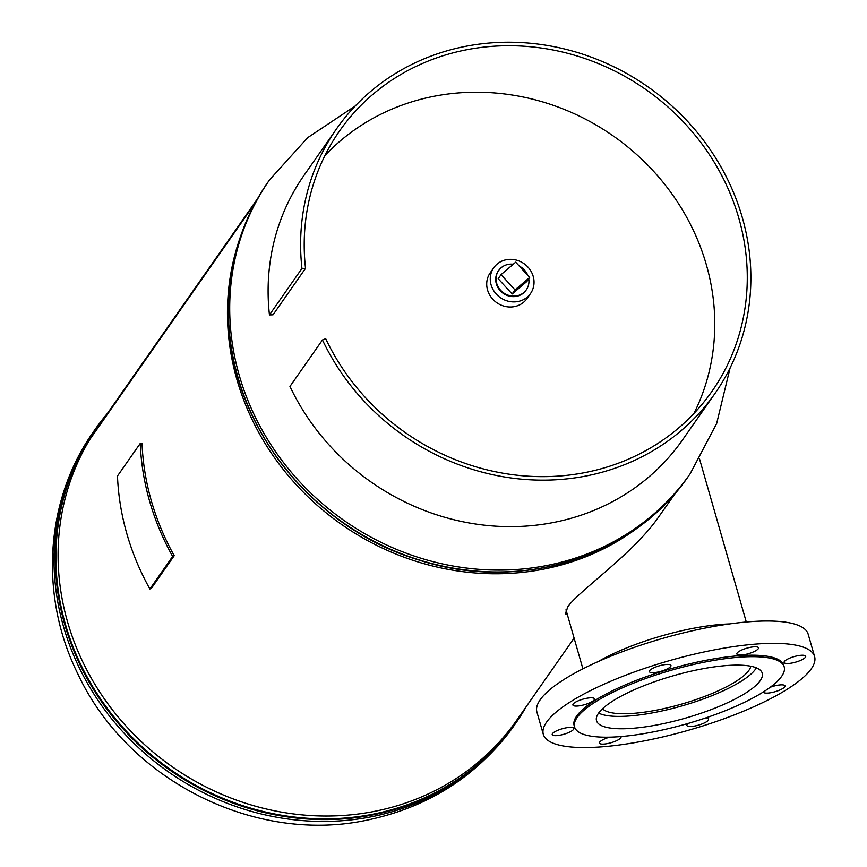 <?xml version="1.0" encoding="UTF-8"?>
<svg xmlns="http://www.w3.org/2000/svg" width="867" height="867" viewBox="0 0 867 867"><rect width="100%" height="100%" fill="white"/><g stroke="black" fill="none" stroke-linecap="round" stroke-linejoin="round"><path stroke-width="1.3" d="M567.452 614.931L565.587 613.89L567.668 606.976C578.018 591.522 630.363 555.91 656.655 519.745L676.574 491.578M566.725 612.405L565.241 612.221M257.564 198.641L97.819 427.138A255.624 235.694 35 0 0 89.615 439.786L255.104 203.073L89.594 439.818A255.624 235.694 35 0 0 179.068 771.37A255.624 235.694 35 0 0 516.83 720.076L574.106 638.145M239.444 239.671A255.624 235.694 35 0 0 341.641 524.513A255.624 235.694 35 0 0 644.268 522.693M498.503 270.71A16.863 15.552 35 0 0 497.831 271.718A16.863 15.552 35 0 0 497.723 271.902A16.863 15.552 35 0 0 503.239 293.371A16.863 15.552 35 0 0 525.304 291.182A16.863 15.552 35 0 0 526.15 290.033M493.757 267.762L490.202 272.856A22.444 20.7 35 0 0 489.541 273.864A22.444 20.7 35 0 0 497.279 303.049A22.444 20.7 35 0 0 526.995 298.584L530.55 293.49A22.444 20.7 35 0 0 531.211 292.482A22.444 20.7 35 0 0 523.473 263.297A22.444 20.7 35 0 0 493.757 267.762A22.444 20.7 35 0 0 493.095 268.77A22.444 20.7 35 0 0 500.833 297.955A22.444 20.7 35 0 0 530.55 293.49M527.819 275.413A16.863 15.552 35 0 0 524.416 270.005A16.863 15.552 35 0 0 519.268 266.082M513.275 264.24A16.863 15.552 35 0 0 498.688 270.45A16.863 15.552 35 0 0 500.595 290.239A16.863 15.552 35 0 0 526.334 289.784A16.863 15.552 35 0 0 528.751 278.784M512.159 293.989L526.833 281.515L529.672 277.451L515.702 262.181L501.028 274.644L498.189 278.719L512.159 293.989L514.998 289.914L529.672 277.451M501.028 274.644L514.998 289.914M602.511 708.751A77.802 19.898 164 0 0 674.851 705.955A77.802 19.898 164 0 0 748.936 670.321A77.802 19.898 164 0 0 750.822 666.224M598.631 713.075A84.988 21.729 164 0 0 680.216 706.399A84.988 21.729 164 0 0 755.666 668.966A84.988 21.729 164 0 0 756.392 667.828M688.344 723.371A11.228 2.872 164 0 0 687.184 724.487A11.228 2.872 164 0 0 686.924 725.451A11.228 2.872 164 0 0 696.862 725.56A11.228 2.872 164 0 0 708.241 720.239A11.228 2.872 164 0 0 708.502 719.263A11.228 2.872 164 0 0 704.828 718.223M609.653 737.167A11.228 2.872 164 0 0 599.704 742.109A11.228 2.872 164 0 0 599.444 743.084A11.228 2.872 164 0 0 609.371 743.182A11.228 2.872 164 0 0 620.761 737.871A11.228 2.872 164 0 0 621.021 736.896A11.228 2.872 164 0 0 620.837 736.571M552.474 733.645A11.228 2.872 164 0 0 552.214 734.62A11.228 2.872 164 0 0 562.141 734.717A11.228 2.872 164 0 0 573.531 729.407A11.228 2.872 164 0 0 573.791 728.432A11.228 2.872 164 0 0 563.864 728.323A11.228 2.872 164 0 0 552.474 733.645M573.163 704.047A11.228 2.872 164 0 0 572.903 705.023A11.228 2.872 164 0 0 582.83 705.131A11.228 2.872 164 0 0 594.22 699.81A11.228 2.872 164 0 0 594.48 698.835A11.228 2.872 164 0 0 584.553 698.737A11.228 2.872 164 0 0 573.163 704.047M649.654 670.657A11.228 2.872 164 0 0 649.394 671.632A11.228 2.872 164 0 0 659.321 671.741A11.228 2.872 164 0 0 670.711 666.42A11.228 2.872 164 0 0 670.971 665.444A11.228 2.872 164 0 0 661.044 665.347A11.228 2.872 164 0 0 649.654 670.657M737.134 653.035A11.228 2.872 164 0 0 736.874 654.011A11.228 2.872 164 0 0 746.812 654.108A11.228 2.872 164 0 0 758.192 648.798A11.228 2.872 164 0 0 758.452 647.822A11.228 2.872 164 0 0 748.524 647.714A11.228 2.872 164 0 0 737.134 653.035M784.364 661.499A11.228 2.872 164 0 0 784.104 662.475A11.228 2.872 164 0 0 794.042 662.572A11.228 2.872 164 0 0 805.421 657.262A11.228 2.872 164 0 0 805.681 656.286A11.228 2.872 164 0 0 795.754 656.178A11.228 2.872 164 0 0 784.364 661.499M763.394 691.92A11.228 2.872 164 0 0 763.415 692.072A11.228 2.872 164 0 0 773.342 692.169A11.228 2.872 164 0 0 784.733 686.848A11.228 2.872 164 0 0 784.993 685.884A11.228 2.872 164 0 0 770.221 687.271M729.45 623.937A97.006 24.807 164 0 0 598.23 661.554M814.59 656.557L808.174 634.211A141.104 36.078 164 0 0 683.348 632.91A141.104 36.078 164 0 0 540.195 699.767A141.104 36.078 164 0 0 536.901 711.991L543.316 734.349A141.104 36.078 164 0 0 668.143 735.649A141.104 36.078 164 0 0 811.295 668.782A141.104 36.078 164 0 0 814.59 656.557A141.104 36.078 164 0 0 689.753 655.257A141.104 36.078 164 0 0 546.6 722.113A141.104 36.078 164 0 0 543.316 734.349M784.191 666.886L783.757 665.401A109.036 27.885 164 0 0 687.303 664.393A109.036 27.885 164 0 0 576.674 716.055A109.036 27.885 164 0 0 574.138 725.506L574.572 726.99A109.036 27.885 164 0 0 671.025 727.998A109.036 27.885 164 0 0 781.644 676.336A109.036 27.885 164 0 0 784.191 666.886A109.036 27.885 164 0 0 687.726 665.878A109.036 27.885 164 0 0 577.108 717.551A109.036 27.885 164 0 0 574.572 726.99M598.523 713.227A86.201 22.043 164 0 0 596.518 720.705A86.201 22.043 164 0 0 672.781 721.496A86.201 22.043 164 0 0 760.229 680.649A86.201 22.043 164 0 0 762.234 673.182A86.201 22.043 164 0 0 685.981 672.391A86.201 22.043 164 0 0 598.523 713.227M693.99 413.407A227.197 209.489 35 0 0 661.911 180.867A227.197 209.489 35 0 0 432.709 96.53A227.197 209.489 35 0 0 325.006 155.442M269.453 314.927L301.954 268.434A230.893 212.892 -145 0 1 336.515 128.88L304.014 175.372A230.893 212.892 35 0 0 269.453 314.927L273.029 314.808L305.531 268.326A227.197 209.489 -145 0 1 339.539 130.993A227.197 209.489 -145 0 1 465.211 50.037A227.197 209.489 -145 0 1 703.776 146.49A227.197 209.489 -145 0 1 711.959 391.364A227.197 209.489 -145 0 1 586.298 472.32A227.197 209.489 -145 0 1 325.71 338.704L322.459 339.962L289.957 386.454A230.893 212.892 35 0 0 554.772 522.237A230.893 212.892 35 0 0 682.481 439.97L714.982 393.477A230.893 212.892 -145 0 1 587.273 475.755A230.893 212.892 -145 0 1 322.459 339.962M336.515 128.88A230.893 212.892 -145 0 1 464.224 46.601A230.893 212.892 -145 0 1 706.67 144.626A230.893 212.892 -145 0 1 714.982 393.477M305.531 268.326L301.954 268.434M117.479 476.005A258.399 238.252 35 0 0 149.883 588.996L172.641 556.43A258.399 238.252 35 0 1 140.237 443.438L117.479 476.005M140.237 443.438L142.036 443.503A256.556 236.539 35 0 0 174.213 555.693L151.443 588.249L149.883 588.996M174.213 555.693L172.641 556.43M93.885 431.148A256.556 236.539 35 0 0 63.519 626.624A256.556 236.539 35 0 0 372.517 816.562A256.556 236.539 35 0 0 514.413 725.148C478.313 775.25 429.458 806.863 367.846 819.976C254.627 844.696 126.961 779.823 77.672 673.54C39.102 595.672 44.932 499.771 93.885 431.148L95.186 429.295A256.556 236.539 35 0 0 64.808 624.771A256.556 236.539 35 0 0 268.586 813.506A256.556 236.539 35 0 0 515.702 723.295A256.556 236.539 35 0 0 526.442 706.323L514.413 725.148M105.286 416.463A256.199 236.225 35 0 0 65.426 624.294A256.199 236.225 35 0 0 277.212 814.449A256.199 236.225 35 0 0 524.297 709.401M107.432 413.386A256.556 236.539 35 0 0 95.186 429.295L107.443 413.375M269.604 179.816L268.304 181.669A256.556 236.539 -145 0 0 229.191 329.395A256.556 236.539 -145 0 0 417.482 559.388A256.556 236.539 -145 0 0 688.832 475.658L690.132 473.805A256.556 236.539 -145 0 1 499.663 570.107A256.556 236.539 -145 0 1 230.492 327.542A256.556 236.539 -145 0 1 269.604 179.816L307.742 137.615L355.297 105.915M551.943 566.01A256.199 236.225 -145 0 1 230.459 341.251M688.832 475.658C633.452 557.557 519.105 593.039 418.197 559.8C315.978 529.173 235.932 431.755 229.126 329.601C225.16 274.882 238.219 225.572 268.304 181.669M690.132 473.805L716.662 423.497L730.101 367.944M582.906 668.836L565.988 609.804M746.292 621.986L699.582 459.109"/></g></svg>
